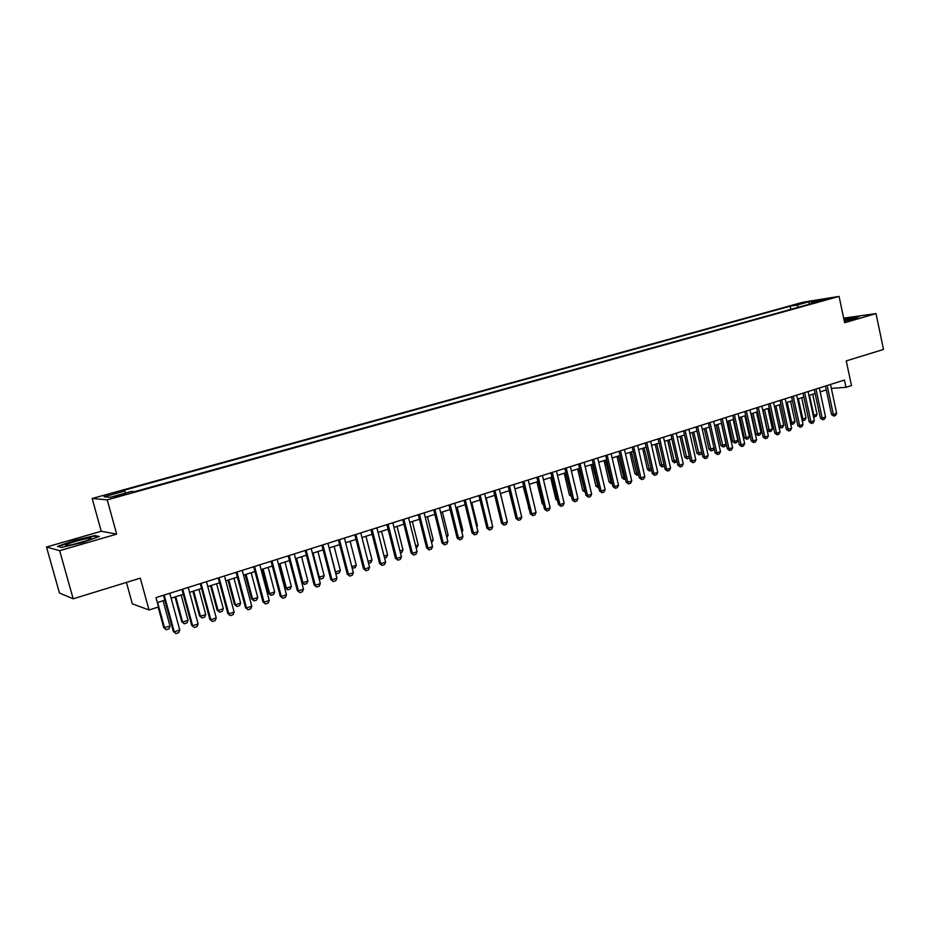 <?xml version="1.0" encoding="UTF-8"?>
<svg xmlns="http://www.w3.org/2000/svg" width="930" height="930" viewBox="0 0 930 930"><rect width="100%" height="100%" fill="white"/><g stroke="black" fill="none" stroke-linecap="round" stroke-linejoin="round"><path stroke-width="1.4" d="M121.702 495.434L126.108 493.632L118.912 495.225L114.483 497.039L121.702 495.434M126.422 582.413L132.339 603.849L149.032 609.987L158.53 606.953L155.973 597.63L844.417 380.056L845.963 387.31L851.473 385.543L846.254 360.898L883.5 349.436L876.014 313.596L843.661 318.13M46.5 547.026L59.462 593.014L73.179 598.804L59.66 550.676L116.68 534.122L107.229 499.852L92.175 498.492L101.242 531.263L46.5 547.026L59.66 550.676M107.229 499.852L839.069 296.414L802.997 302.227L92.175 498.492M822.597 299.96L830.153 298.391L822.597 299.96L822.725 300.529M798.754 307.156L796.778 305.145L790.151 306.202L121.749 490.877L124.736 491.063L104.055 496.783L110.368 497.294L131.386 491.47L134.525 491.656L818.377 301.704L811.471 302.808L811.088 303.726M796.778 305.145L808.972 301.773L823.748 299.402L811.471 302.808M149.032 609.987L140.291 578.146L73.179 598.804M839.069 296.414L844.638 322.71L876.014 313.596M831.339 388.415L845.963 387.31M157.333 602.582L164.808 600.21M171.12 598.199L183.291 594.328M189.569 592.34L201.543 588.527M207.785 586.551L219.561 582.808M225.769 580.832L237.359 577.146M243.532 575.182L254.936 571.555M261.086 569.602L272.304 566.033M278.407 564.092L289.451 560.581M295.531 558.651L306.389 555.198M312.434 553.28L323.128 549.886M329.139 547.968L339.659 544.62M345.646 542.725L356.004 539.435M361.956 537.54L372.151 534.297M378.068 532.413L388.101 529.228M393.995 527.356L403.864 524.218M409.723 522.346L419.453 519.254M425.277 517.406L434.856 514.36M440.657 512.523L450.085 509.524M455.851 507.687L465.128 504.734M470.871 502.909L480.008 500.003M485.727 498.189L494.725 495.33M500.41 493.528L509.268 490.703M514.929 488.913L523.66 486.134M529.286 484.344L537.877 481.612M543.48 479.834L551.943 477.137M557.523 475.37L565.859 472.719M571.404 470.952L579.611 468.348M585.133 466.593L593.224 464.024M598.722 462.268L606.686 459.734M612.149 458.002L620.008 455.502M625.448 453.782L633.179 451.317M638.596 449.597L646.211 447.179M651.605 445.458L659.103 443.075M664.473 441.366L671.867 439.018M677.203 437.321L684.492 435.007M689.804 433.31L696.989 431.032M702.278 429.358L709.346 427.103M714.612 425.428L721.587 423.208M726.83 421.546L733.7 419.36M738.92 417.71L745.686 415.547M750.882 413.897L757.555 411.781M762.716 410.142L769.296 408.049M774.446 406.41L780.921 404.352M786.048 402.725L792.43 400.691M797.533 399.075L803.834 397.064M808.902 395.459L815.11 393.483M820.167 391.879L826.282 389.926M790.826 309.353L790.151 306.202M124.736 491.063L125.724 493.04M809.228 304.25L808.972 301.773M844.301 321.129L854.484 318.711L859.308 316.467L843.859 319.06M116.68 534.122L101.242 531.263M61.578 547.433L82.782 542.434L99.371 536.494L94.872 535.587L74.226 540.458L57.544 546.363L61.578 547.433M95.058 536.261L94.872 535.587M830.49 384.45L836.663 413.339L835.489 415.524L833.826 416.07L833.35 414.443L831.548 414.524L825.456 386.043M836.663 413.339L833.35 414.443L827.154 385.508M833.826 416.07L831.548 414.524M813.227 415.466L817.052 414.362L812.715 394.239M817.052 414.362L815.912 416.5L813.483 416.663M809.426 395.285L814.262 417.047M844.289 321.059L852.868 318.351L843.998 319.699M843.929 319.374L858.25 316.956M90.756 538.923L90.919 538.133C88.152 537.714 69.866 542.585 66.356 544.689C65.123 545.387 65.46 545.654 67.367 545.48C72.319 545.085 87.908 540.714 90.756 538.923M85.339 541.074L72.319 544.62M58.323 546.573L74.458 540.853L94.465 536.133L98.231 536.901M819.33 387.984L825.561 417L824.387 419.198L822.713 419.744L822.213 418.105L820.434 418.198L814.273 389.577M825.561 417L822.213 418.105L815.959 389.042M822.713 419.744L820.434 418.198M808.065 391.542L814.355 420.697L813.18 422.906L811.483 423.464L810.972 421.813L809.193 421.895L802.985 393.146M814.355 420.697L810.972 421.813L804.659 392.611M811.483 423.464L809.193 421.895M796.685 395.134L803.032 424.44L801.858 426.649L800.149 427.207L799.614 425.568L797.847 425.638L791.581 396.75M803.032 424.44L799.614 425.568L793.244 396.226M800.149 427.207L797.847 425.638M785.187 398.772L791.593 428.207L790.419 430.427L788.687 430.997L788.14 429.346L786.396 429.416L780.061 400.388M791.593 428.207L788.14 429.346L781.712 399.865M788.687 430.997L786.396 429.416M801.869 419.093L806.066 417.965L801.695 397.749M806.066 417.965L804.915 420.116L802.974 420.674L802.055 419.953M798.359 398.807L803.264 420.662M790.407 422.755L794.964 421.592L790.547 401.295M794.964 421.592L793.813 423.755L791.86 424.313L790.512 423.255M787.187 402.353L792.139 424.301M778.829 426.44L783.758 425.266L779.305 404.864M783.758 425.266L782.607 427.428L780.921 427.986L778.852 426.591M775.911 405.945L780.921 427.986M762.926 410.072L767.343 430.16L769.029 430.09L772.446 428.974L767.948 408.479M772.446 428.974L771.296 431.148L769.587 431.706L767.343 430.16M764.518 409.56L769.587 431.706M773.574 402.446L780.049 432.02L778.863 434.24L777.12 434.822L776.55 433.171L774.818 433.229L768.424 404.073M780.049 432.02L776.55 433.171L770.063 403.55M777.12 434.822L774.818 433.229M751.428 413.722L755.881 433.903L757.555 433.845L761.007 432.717L756.474 412.118M761.007 432.717L759.868 434.903L758.136 435.461L755.881 433.903M753.009 413.222L758.136 435.461M761.844 406.154L768.378 435.868L767.192 438.1L765.437 438.681L764.855 437.03L763.123 437.088L756.671 407.782M768.378 435.868L764.855 437.03L758.299 407.27M765.437 438.681L763.123 437.088M739.827 417.419L744.314 437.693L745.988 437.635L749.464 436.496L744.884 415.803M749.464 436.496L748.325 438.693L746.581 439.262L744.314 437.693M741.396 416.919L746.581 439.262M749.999 409.898L756.59 439.75L755.404 441.994L753.625 442.587L753.033 440.925L751.312 440.971L744.802 411.537M756.59 439.75L753.033 440.925L746.418 411.025M753.625 442.587L751.312 440.971M728.097 421.139L732.642 441.506L734.293 441.459L737.804 440.309L733.189 419.523M737.804 440.309L736.665 442.517L734.898 443.087L732.642 441.506M729.655 420.651L734.898 443.087M738.025 413.676L744.674 443.68L743.5 445.935L741.698 446.528L741.082 444.866L739.373 444.912L732.805 415.326M744.674 443.68L741.082 444.866L734.409 414.815M741.698 446.528L739.373 444.912M716.251 424.905L720.831 445.365L722.482 445.331L726.028 444.168L721.366 423.278M726.028 444.168L724.889 446.377L723.11 446.958L720.831 445.365M717.797 424.417L723.11 446.958M725.923 417.5L732.642 447.644L731.468 449.911L729.655 450.515L729.015 448.841L727.318 448.888L720.68 419.163M732.642 447.644L729.015 448.841L722.273 418.651M729.655 450.515L727.318 448.888M714.077 448.167L712.985 450.283L711.194 450.876L708.916 449.271L714.066 448.086M704.289 428.707L708.916 449.271M705.823 428.23L711.194 450.876M713.705 421.36L720.494 451.655L719.309 453.933L717.472 454.538L716.821 452.864L715.135 452.898L708.439 423.034M720.494 451.655L716.821 452.864L710.009 422.534M717.472 454.538L715.135 452.898M701.836 452.55L700.976 454.224L699.162 454.817L696.872 453.212L701.743 452.12M692.211 432.555L696.872 453.212M693.722 432.066L699.162 454.817M701.36 425.266L708.207 455.712L707.033 457.99L705.173 458.606L704.498 456.932L702.836 456.956L696.059 426.94M708.207 455.712L704.498 456.932L697.628 426.44M705.173 458.606L702.836 456.956M689.467 456.967L688.839 458.211L687.003 458.804L684.713 457.188L689.293 456.188M680.004 436.437L684.713 457.188M681.504 435.961L687.003 458.804M688.874 429.207L695.791 459.804L694.617 462.094L692.745 462.71L692.048 461.036L690.397 461.048L683.562 430.892M695.791 459.804L692.048 461.036L685.108 430.404M692.745 462.71L690.397 461.048M676.97 461.443L674.459 462.838L672.425 461.21L676.715 460.315M667.67 440.355L672.425 461.21M669.158 439.878L674.727 462.838M664.346 465.976L662.055 466.918L660.009 465.267L664.008 464.477M655.208 444.319L660.009 465.267M656.685 443.843L662.311 466.918M651.558 470.441L649.512 471.022L647.466 469.371L651.163 468.685M642.618 448.318L647.466 469.371M644.072 447.853L649.779 471.022M676.261 433.194L683.259 463.942L682.074 466.244L680.179 466.872L679.47 465.186L677.831 465.198L670.925 434.88M683.259 463.942L679.47 465.186L672.46 434.403M680.179 466.872L677.831 465.198M663.52 437.228L670.577 468.116L669.402 470.429L667.484 471.068L666.752 469.383L665.124 469.383L658.149 438.925M670.577 468.116L666.752 469.383L659.672 438.437M667.484 471.068L665.124 469.383M650.64 441.297L657.766 472.347L656.592 474.672L654.662 475.311L653.906 473.614L652.29 473.614L645.246 442.994M657.766 472.347L653.906 473.614L646.757 442.529M654.662 475.311L652.29 473.614M638.585 474.695L636.852 475.184L634.795 473.521L638.178 472.928M629.901 452.364L634.795 473.521M631.342 451.899L637.108 475.184M637.62 445.412L644.827 476.613L643.653 478.95L641.688 479.589L640.91 477.904L639.317 477.892L632.202 447.121M644.827 476.613L640.91 477.904L633.69 446.656M641.688 479.589L639.317 477.892M625.46 479.008L624.053 479.38L621.984 477.718L625.053 477.23M617.043 456.444L621.984 477.718M618.462 455.991L624.309 479.38M624.472 449.562L631.737 480.926L630.563 483.275L628.587 483.925L627.785 482.228L626.204 482.205L619.02 451.283M631.737 480.926L627.785 482.228L620.496 450.818M628.587 483.925L626.204 482.205M612.207 483.356L611.115 483.623L609.045 481.949L611.789 481.566M604.047 460.583L609.045 481.949M605.453 460.129L611.37 483.635M611.161 453.77L618.508 485.286L617.334 487.646L615.346 488.308L614.521 486.611L612.951 486.576L605.697 455.502M618.508 485.286L614.521 486.611L607.15 455.037M615.346 488.308L612.951 486.576M598.792 487.762L595.967 486.227L598.374 485.96M590.922 464.756L595.967 486.227M592.317 464.303L598.292 487.925M597.723 458.025L605.139 489.703L603.965 492.063L601.954 492.737L601.106 491.028L599.559 490.994L592.224 459.757M605.139 489.703L601.106 491.028L593.654 459.304M601.954 492.737L599.559 490.994M585.249 492.202L582.75 490.552L584.819 490.401M577.658 468.964L582.75 490.552M579.03 468.534L585.086 492.261M584.133 462.315L591.631 494.156L590.457 496.539L588.411 497.213L587.539 495.504L586.016 495.458L578.6 464.058M591.631 494.156L587.539 495.504L580.018 463.617M588.411 497.213L586.016 495.458M571.532 496.632L569.393 494.923L571.113 494.888M564.243 473.231L569.393 494.923M565.603 472.8L571.357 495.934M570.381 466.662L577.96 498.666L576.786 501.049L574.728 501.735L573.833 500.026L572.322 499.968L564.836 468.418M577.96 498.666L573.833 500.026L566.231 467.976M574.728 501.735L572.322 499.968M550.688 477.543L555.884 499.34L557.244 499.398M557.558 500.712L555.884 499.34M556.489 471.057L564.15 503.223L562.976 505.618L560.883 506.304L559.965 504.595L558.477 504.537L550.909 472.812M564.15 503.223L559.965 504.595L552.292 472.382M560.883 506.304L558.477 504.537M536.982 481.891L542.237 503.804L543.213 503.851M543.434 504.781L542.237 503.804M542.446 475.486L550.176 507.827L549.002 510.233L546.898 510.93L545.957 509.222L544.48 509.14L536.831 477.264M550.176 507.827L545.957 509.222L538.191 476.834M546.898 510.93L544.48 509.14M528.24 479.985L536.052 512.488L534.878 514.906L532.75 515.615L531.786 513.895L530.321 513.813L522.602 481.763M536.052 512.488L531.786 513.895L523.939 481.333M532.75 515.615L530.321 513.813M513.872 484.518L521.765 517.196L520.602 519.626L518.44 520.335L517.452 518.626L516.01 518.522L508.21 486.309M521.765 517.196L517.452 518.626L509.524 485.89M518.44 520.335L516.01 518.522M523.137 486.297L529.007 508.35M529.135 508.896L528.438 508.326M509.129 490.749L514.65 512.895M505.932 516.231L500.503 493.493M499.34 489.11L507.315 521.963L506.153 524.404L503.967 525.125L502.956 523.404L501.537 523.299L493.644 490.912M507.315 521.963L502.956 523.404L494.946 490.505M503.967 525.125L501.537 523.299M491.307 521.021L486.216 498.038M491.796 520.858L491.447 521.591M484.646 493.76L492.714 526.775L491.54 529.228L489.343 529.961L488.297 528.24L486.901 528.124L478.927 495.562M492.714 526.775L488.297 528.24L480.206 495.167M489.343 529.961L486.901 528.124M476.509 525.857L477.404 525.566L471.766 502.63M477.404 525.566L476.765 526.915M469.778 498.457L477.939 531.658L476.765 534.122L474.544 534.855L473.463 533.123L472.091 533.006L464.035 500.27M477.939 531.658L473.463 533.123L465.291 499.875M474.544 534.855L472.091 533.006M461.547 530.763L462.849 530.332L457.165 507.269M462.849 530.332L461.931 532.297M454.747 503.211L462.989 536.587L461.826 539.063L459.571 539.807L458.467 538.075L457.118 537.935L448.969 505.037M462.989 536.587L458.467 538.075L450.201 504.641M459.571 539.807L457.118 537.935M446.412 535.715L448.144 535.145L442.389 511.965M448.144 535.145L446.888 537.61M439.541 508.013L447.865 541.574L446.702 544.05L444.424 544.806L443.296 543.074L441.959 542.934L433.729 509.849M447.865 541.574L443.296 543.074L434.938 509.466M444.424 544.806L441.959 542.934M424.15 512.872L432.578 546.619L431.415 549.107L429.102 549.874L427.951 548.142L426.638 547.979L418.314 514.72M432.578 546.619L427.951 548.142L419.5 514.348M429.102 549.874L426.638 547.979M408.584 517.801L417.105 551.711L415.943 554.222L413.606 555.001L412.42 553.257L411.13 553.094L402.725 519.649M417.105 551.711L412.42 553.257L403.876 519.289M413.606 555.001L411.13 553.094M431.101 540.725L433.264 540.016L427.451 516.72M433.264 540.016L431.578 542.632M415.617 545.794L418.209 544.945L412.339 521.521M418.209 544.945L417.082 547.386L416.094 547.712M399.947 550.932L402.992 549.932L397.052 526.38M402.992 549.932L401.865 552.385L400.435 552.862M392.832 522.776L401.446 556.884L400.295 559.395L397.924 560.186L396.715 558.442L395.448 558.267L386.938 524.636M401.446 556.884L396.715 558.442L388.077 524.276M397.924 560.186L395.448 558.267M384.09 556.117L387.601 554.966L381.591 531.297M387.601 554.966L386.473 557.43L384.578 558.058M376.894 527.81L385.601 562.104L384.45 564.638L382.056 565.428L380.812 563.685L379.579 563.499L370.977 529.682M385.601 562.104L380.812 563.685L372.081 529.333M382.056 565.428L379.579 563.499M368.036 561.371L372.023 560.069L365.955 536.261M372.023 560.069L370.907 562.545L368.559 563.313M360.77 532.913L369.57 567.393L368.431 569.939L366.002 570.741L364.734 568.986L363.514 568.788L354.818 534.797M369.57 567.393L364.734 568.986L355.888 534.448M366.002 570.741L363.514 568.788M351.796 566.684L356.271 565.231L350.133 541.295M356.271 565.231L355.155 567.719L352.168 568.114M351.993 567.44L352.772 568.497M344.449 538.063L353.353 572.74L352.203 575.298L349.761 576.112L347.262 574.147L338.462 539.958M353.353 572.74L348.448 574.356L339.508 539.633M349.761 576.112L347.262 574.147M335.346 571.997L340.334 570.439L334.126 546.387M340.334 570.439L339.218 572.95L336.811 573.74L335.556 572.81M329.29 547.921L335.509 572.02L336.811 573.74M327.93 543.283L336.939 578.158L335.788 580.727L333.312 581.541L330.813 579.564L321.908 545.189M336.939 578.158L331.975 579.797L322.931 544.864M333.312 581.541L330.813 579.564M318.641 577.181L324.198 575.728L317.932 551.537M324.198 575.728L323.094 578.239L320.652 579.041L318.734 577.542M313.038 553.094L319.327 577.321L320.652 579.041M311.213 548.572L320.327 583.633L319.176 586.214L316.677 587.051L314.166 585.051L305.168 550.479M320.327 583.633L315.293 585.296L306.156 550.165M316.677 587.051L314.166 585.051M295.635 558.616L301.866 582.447L302.948 582.68L307.888 581.064L301.541 556.745M307.888 581.064L306.772 583.587L304.308 584.4L301.866 582.447M296.589 558.314L302.948 582.68L304.308 584.4M294.287 553.92L303.505 589.178L302.366 591.771L299.832 592.619L297.309 590.608L288.207 555.838M303.505 589.178L298.414 590.864L289.172 555.536M299.832 592.619L297.309 590.608M279.023 563.906L285.324 587.865L286.382 588.109L291.369 586.47L284.952 562.011M291.369 586.47L290.265 589.004L287.777 589.829L285.324 587.865M279.942 563.603L286.382 588.109L287.777 589.829M277.152 559.337L286.475 594.793L285.347 597.397L282.778 598.257L280.256 596.223L271.048 561.267M286.475 594.793L281.337 596.49L271.979 560.976M282.778 598.257L280.256 596.223M262.214 569.241L268.584 593.34L269.607 593.596L274.664 591.945L268.177 567.347M274.664 591.945L273.56 594.491L271.037 595.316L268.584 593.34M263.097 568.962L269.607 593.596L271.037 595.316M259.819 564.812L269.247 600.478L268.119 603.093L265.515 603.954L262.981 601.919L253.669 566.754M269.247 600.478L264.039 602.198L254.564 566.475M265.515 603.954L262.981 601.919M245.195 574.659L251.635 598.885L252.635 599.153L257.75 597.479L251.181 572.752M257.75 597.479L256.657 600.036L254.099 600.885L251.635 598.885M246.055 574.38L252.635 599.153L254.099 600.885M242.253 570.369L251.798 606.232L250.67 608.871L248.031 609.731L245.508 607.685L236.081 572.322M251.798 606.232L246.52 607.976L236.941 572.043M248.031 609.731L245.508 607.685M227.966 580.134L234.488 604.5L235.453 604.779L240.638 603.082L234 578.216M240.638 603.082L239.533 605.663L236.952 606.511L234.488 604.5M228.792 579.867L235.453 604.779L236.952 606.511M224.479 575.984L234.128 612.056L233.012 614.707L230.338 615.59L227.804 613.509L218.259 577.949M234.128 612.056L228.792 613.823L219.096 577.681M230.338 615.59L227.804 613.509M210.529 585.668L217.132 610.173L218.062 610.475L223.305 608.755L216.597 583.749M223.305 608.755L222.212 611.347L219.596 612.196L217.132 610.173M211.331 585.423L218.062 610.475L219.596 612.196M206.472 581.68L216.248 617.962L215.121 620.612L212.424 621.507L209.878 619.427L200.229 583.645M216.248 617.962L210.831 619.74L201.031 583.401M212.424 621.507L209.878 619.427M192.882 591.282L199.555 615.927L200.462 616.23L205.763 614.498L198.974 589.353M205.763 614.498L204.681 617.102L202.031 617.962L199.555 615.927M193.649 591.038L200.462 616.23L202.031 617.962M188.244 587.435L198.125 623.937L197.009 626.599L194.277 627.506L191.731 625.402L181.955 589.422M198.125 623.937L192.65 625.739L182.722 589.178M194.277 627.506L191.731 625.402M175.014 596.967L181.769 621.752L182.64 622.065L188.011 620.31L181.141 595.014M188.011 620.31L186.93 622.926L184.245 623.798L181.769 621.752M175.747 596.735L182.64 622.065L184.245 623.798M169.772 593.27L179.781 629.982L178.676 632.667L175.898 633.586L173.352 631.458L163.459 595.27M179.781 629.982L174.236 631.819L164.192 595.037M175.898 633.586L173.352 631.458M158.123 607.081L163.75 627.645L170.039 626.192L163.087 600.757M170.039 626.192L168.958 628.819L166.238 629.715L163.75 627.645M157.623 602.489L164.598 627.983L166.238 629.715M89.594 539.493L90.919 538.133"/></g></svg>
